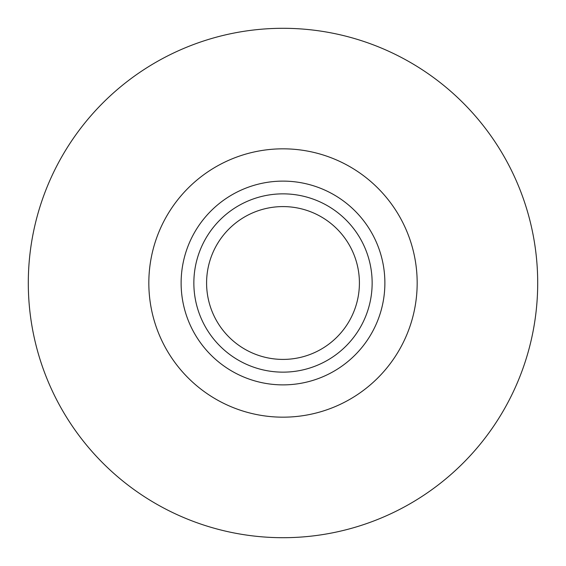 <?xml version="1.0" encoding="UTF-8"?>
<svg xmlns="http://www.w3.org/2000/svg" width="566" height="566" viewBox="0 0 566 566"><rect width="100%" height="100%" fill="white"/><g stroke="black" fill="none" stroke-linecap="round" stroke-linejoin="round"><path stroke-width="0.85" d="M372.145 283A89.145 89.145 0 0 0 283 193.855A89.145 89.145 0 0 0 193.855 283A89.145 89.145 0 0 0 283 372.145A89.145 89.145 0 0 0 372.145 283M359.41 283A76.41 76.41 0 0 0 283 206.59A76.41 76.41 0 0 0 206.59 283A76.41 76.41 0 0 0 283 359.41A76.41 76.41 0 0 0 359.41 283M384.88 283A101.88 101.88 0 0 0 283 181.12A101.88 101.88 0 0 0 181.12 283A101.88 101.88 0 0 0 283 384.88A101.88 101.88 0 0 0 384.88 283M417.17 283A134.17 134.17 0 0 0 283 148.83A134.17 134.17 0 0 0 148.83 283A134.17 134.17 0 0 0 283 417.17A134.17 134.17 0 0 0 417.17 283M537.7 283A254.7 254.7 0 0 0 283 28.3A254.7 254.7 0 0 0 28.3 283A254.7 254.7 0 0 0 283 537.7A254.7 254.7 0 0 0 537.7 283"/></g></svg>
